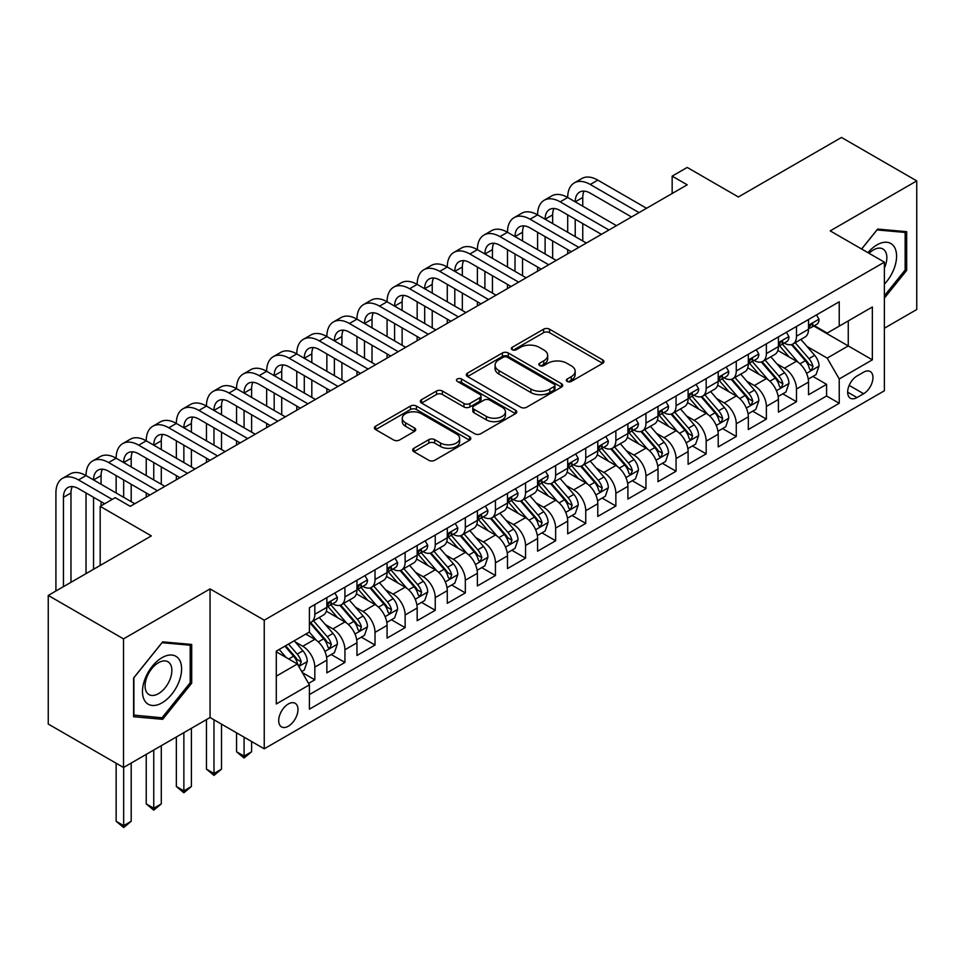 <?xml version="1.0" encoding="UTF-8"?>
<svg xmlns="http://www.w3.org/2000/svg" width="965" height="965" viewBox="0 0 965 965"><rect width="100%" height="100%" fill="white"/><g stroke="black" fill="none" stroke-linecap="round" stroke-linejoin="round"><path stroke-width="1.45" d="M567.179 381.44A2.931 1.689 0 0 0 571.316 381.44L602.715 363.31A4.174 2.413 0 0 0 603.933 361.61A4.174 2.413 0 0 0 602.715 359.897L549.519 329.186A4.174 2.413 0 0 0 543.609 329.186L512.21 347.316A2.931 1.689 0 0 0 511.354 348.51A2.931 1.689 0 0 0 512.21 349.704A2.931 1.689 0 0 0 516.347 349.704L520.412 347.364A13.377 7.72 0 0 1 539.326 347.364L543.753 349.921A13.377 7.72 0 0 1 547.674 355.373A13.377 7.72 0 0 1 543.753 360.838L539.7 363.178A2.931 1.689 0 0 0 538.844 364.372A2.931 1.689 0 0 0 539.7 365.566A2.931 1.689 0 0 0 543.838 365.566L547.891 363.226A13.377 7.72 0 0 1 566.805 363.226L571.244 365.783A13.377 7.72 0 0 1 575.152 371.248A13.377 7.72 0 0 1 571.244 376.7L567.179 379.052A2.931 1.689 0 0 0 566.322 380.246A2.931 1.689 0 0 0 567.179 381.44L567.179 379.052M288.33 726.211A13.619 7.865 120 0 0 297.232 714.209A13.619 7.865 120 0 0 295.145 703.292A13.619 7.865 120 0 0 288.33 703.968A13.619 7.865 120 0 0 279.428 715.97A13.619 7.865 120 0 0 281.515 726.886A13.619 7.865 120 0 0 288.33 726.211M413.889 448.267A4.174 2.413 0 0 0 412.67 449.98A4.174 2.413 0 0 0 413.889 451.68L428.81 460.293A4.174 2.413 0 0 0 434.72 460.293L469.593 440.173A4.174 2.413 0 0 0 470.811 438.46A4.174 2.413 0 0 0 469.593 436.759L416.397 406.048A4.174 2.413 0 0 0 410.487 406.048L375.626 426.18A4.174 2.413 0 0 0 374.396 427.881A4.174 2.413 0 0 0 375.626 429.594L393.648 439.992A4.174 2.413 0 0 0 399.558 439.992L414.48 431.379A4.174 2.413 0 0 0 415.71 429.678A4.174 2.413 0 0 0 414.48 427.965L405.541 422.803A11.182 6.453 0 0 1 402.272 418.243A11.182 6.453 0 0 1 409.172 412.284A11.182 6.453 0 0 1 421.355 413.683L456.373 433.9A11.182 6.453 0 0 1 459.642 438.46A11.182 6.453 0 0 1 452.742 444.419A11.182 6.453 0 0 1 440.559 443.019L434.72 439.654A4.174 2.413 0 0 0 428.81 439.654L413.889 448.267L413.889 451.68M884.386 328.209L916.75 309.524L916.75 180.901L841.492 137.452L738.382 196.981L687.213 167.44L672.159 176.125L687.213 184.81L130.287 506.348L115.233 497.663L100.179 506.348L100.179 565.442M123.508 638.878L123.508 767.489L210.056 717.526L210.056 588.903L123.508 638.878L48.25 595.429L151.36 535.901L100.179 506.348M210.056 588.903L264.241 620.193L884.386 262.154L884.386 390.777L264.241 748.816L264.241 620.193M916.75 180.901L830.202 230.876L884.386 262.154M520.714 407.242A4.174 2.413 0 0 0 526.625 407.242L561.485 387.11A4.174 2.413 0 0 0 562.716 385.409A4.174 2.413 0 0 0 561.485 383.696L508.302 352.985A4.174 2.413 0 0 0 502.391 352.985L467.518 373.117A4.174 2.413 0 0 0 466.3 374.83A4.174 2.413 0 0 0 467.518 376.531L520.714 407.242M458.496 382.068A2.931 1.689 0 0 1 461.463 382.478L461.463 379.004L515.539 410.221A4.174 2.413 0 0 1 516.77 411.934A4.174 2.413 0 0 1 515.539 413.635L480.667 433.768A4.174 2.413 0 0 1 474.768 433.768L421.572 403.056L421.572 399.655A4.174 2.413 0 0 0 420.354 401.356A4.174 2.413 0 0 0 421.572 403.056M421.572 399.655L436.494 391.03A4.174 2.413 0 0 1 442.404 391.03L463.972 403.491A4.174 2.413 0 0 0 469.883 403.491L479.786 397.773A4.174 2.413 0 0 0 481.004 396.072A4.174 2.413 0 0 0 479.786 394.359L457.326 381.392A2.931 1.689 0 0 1 456.469 380.198A2.931 1.689 0 0 1 458.279 378.642A2.931 1.689 0 0 1 461.463 379.004M123.508 767.489L48.25 724.04L48.25 595.429M308.571 683.413L314.819 679.806L302.322 672.593M295.218 641.906L302.781 646.26A17.032 9.831 60 0 1 314.819 667.117L326.858 660.169L326.858 672.858L344.927 662.424L331.224 654.523M325.326 624.524L332.889 628.891A17.032 9.831 60 0 1 344.927 649.747L356.966 642.787L356.966 655.476L375.023 645.054L361.332 637.141M355.434 607.142L362.985 611.508A17.032 9.831 60 0 1 375.023 632.365L387.074 625.404L387.074 638.094L405.131 627.672L391.44 619.759M385.53 589.76L393.093 594.126A17.032 9.831 60 0 1 405.131 614.982L417.169 608.034L417.169 620.712L435.239 610.29L421.536 602.377M415.638 572.378L423.201 576.744A17.032 9.831 60 0 1 435.239 597.6L447.278 590.652L447.278 603.33L465.335 592.908L451.644 584.995M445.746 554.996L453.297 559.362A17.032 9.831 60 0 1 465.335 580.218L477.385 573.27L477.385 585.96L495.443 575.526L481.752 567.625M475.842 537.614L483.405 541.98A17.032 9.831 60 0 1 495.443 562.836L507.481 555.888L507.481 568.578L525.551 558.144L511.848 550.243M505.95 520.244L513.513 524.598A17.032 9.831 60 0 1 525.551 545.454L537.589 538.506L537.589 551.196L555.647 540.762L541.956 532.861M536.058 502.862L543.609 507.228A17.032 9.831 60 0 1 555.647 528.084L567.697 521.124L567.697 533.814L585.755 523.392L572.064 515.479M566.153 485.479L573.717 489.846A17.032 9.831 60 0 1 585.755 510.702L597.793 503.742L597.793 516.432L615.863 506.01L602.16 498.097M596.261 468.097L603.825 472.464A17.032 9.831 60 0 1 615.863 493.32L627.901 486.36L627.901 499.05L645.959 488.628L632.268 480.715M626.369 450.715L633.921 455.082A17.032 9.831 60 0 1 645.959 475.938L658.009 468.99L658.009 481.668L676.067 471.246L662.376 463.333M656.465 433.333L664.029 437.7A17.032 9.831 60 0 1 676.067 458.556L688.105 451.608L688.105 464.298L706.175 453.864L692.472 445.963M686.573 415.951L694.137 420.318A17.032 9.831 60 0 1 706.175 441.174L718.213 434.226L718.213 446.916L736.271 436.482L722.58 428.581M716.681 398.581L724.232 402.936A17.032 9.831 60 0 1 736.271 423.792L748.321 416.844L748.321 429.534L766.379 419.1L752.688 411.199M746.777 381.199L754.341 385.554A17.032 9.831 60 0 1 766.379 406.422L778.417 399.462L778.417 412.151L796.487 401.73L796.487 389.04A17.032 9.831 -120 0 0 784.449 368.184L776.885 363.817M782.784 393.817L796.487 401.73M326.858 660.169A17.032 9.831 -120 0 0 314.819 639.312L305.784 634.101M356.966 642.787A17.032 9.831 -120 0 0 344.927 621.93L326.303 611.183M387.074 625.404A17.032 9.831 -120 0 0 375.023 604.548L356.411 593.801M417.169 608.034A17.032 9.831 -120 0 0 405.131 587.166L386.519 576.419M447.278 590.652A17.032 9.831 -120 0 0 435.239 569.796L416.615 559.049M477.385 573.27A17.032 9.831 -120 0 0 465.335 552.414L446.723 541.667M507.481 555.888A17.032 9.831 -120 0 0 495.443 535.032L476.831 524.284M537.589 538.506A17.032 9.831 -120 0 0 525.551 517.65L506.927 506.902M567.697 521.124A17.032 9.831 -120 0 0 555.647 500.268L537.035 489.52M597.793 503.742A17.032 9.831 -120 0 0 585.755 482.886L567.143 472.138M627.901 486.36A17.032 9.831 -120 0 0 615.863 465.504L597.239 454.756M658.009 468.99A17.032 9.831 -120 0 0 645.959 448.134L627.347 437.386M688.105 451.608A17.032 9.831 -120 0 0 676.067 430.752L657.454 420.004M718.213 434.226A17.032 9.831 -120 0 0 706.175 413.37L687.55 402.622M748.321 416.844A17.032 9.831 -120 0 0 736.271 395.988L717.658 385.24M778.417 399.462A17.032 9.831 -120 0 0 766.379 378.606L747.766 367.858M863.615 372.176L856.992 376A13.196 7.624 120 0 0 848.368 387.628A13.196 7.624 120 0 0 850.394 398.207A13.196 7.624 120 0 0 856.992 397.556L863.615 393.732A13.196 7.624 120 0 0 872.239 382.104A13.196 7.624 120 0 0 870.213 371.525A13.196 7.624 120 0 0 863.615 372.176M276.292 676.163L297.365 663.992L309.403 684.848L309.403 709.178L839.236 403.286L839.236 378.956L827.186 358.099L806.993 346.435M309.403 684.848L276.292 703.968L276.292 651.134L309.403 632.015L309.403 607.685L839.236 301.78L839.236 326.122L872.348 307.003L872.348 359.836L839.236 378.956M332.72 603.764L332.889 603.861A17.032 9.831 60 0 0 341.393 604.705L353.443 597.745A17.032 9.831 -120 0 0 356.966 589.953L356.966 580.218M362.828 586.382L362.985 586.479A17.032 9.831 60 0 0 371.501 587.323L383.539 580.363A17.032 9.831 -120 0 0 387.074 572.571L387.074 562.836M392.936 569L393.093 569.097A17.032 9.831 60 0 0 401.609 569.941L413.647 562.993A17.032 9.831 -120 0 0 417.169 555.189L417.169 545.454M423.032 551.63L423.201 551.715A17.032 9.831 60 0 0 431.705 552.559L443.755 545.611A17.032 9.831 -120 0 0 447.278 537.807L447.278 528.072M453.14 534.248L453.297 534.333A17.032 9.831 60 0 0 461.813 535.177L473.851 528.229A17.032 9.831 -120 0 0 477.385 520.437L477.385 510.702M483.248 516.866L483.405 516.951A17.032 9.831 60 0 0 491.921 517.795L503.959 510.847A17.032 9.831 -120 0 0 507.481 503.055L507.481 493.32M513.344 499.484L513.513 499.568A17.032 9.831 60 0 0 522.017 500.413L534.067 493.465A17.032 9.831 -120 0 0 537.589 485.672L537.589 475.938M543.452 482.102L543.609 482.198A17.032 9.831 60 0 0 552.125 483.043L564.163 476.083A17.032 9.831 -120 0 0 567.697 468.29L567.697 458.556M573.56 464.72L573.717 464.816A17.032 9.831 60 0 0 582.233 465.661L594.271 458.701A17.032 9.831 -120 0 0 597.793 450.908L597.793 441.174M603.656 447.338L603.825 447.434A17.032 9.831 60 0 0 612.329 448.279L624.379 441.319A17.032 9.831 -120 0 0 627.901 433.526L627.901 423.792M633.764 429.968L633.921 430.052A17.032 9.831 60 0 0 642.437 430.897L654.475 423.949A17.032 9.831 -120 0 0 658.009 416.144L658.009 406.41M663.872 412.586L664.029 412.67A17.032 9.831 60 0 0 672.545 413.515L684.583 406.567A17.032 9.831 -120 0 0 688.105 398.762L688.105 389.04M693.968 395.204L694.137 395.288A17.032 9.831 60 0 0 702.641 396.132L714.691 389.185A17.032 9.831 -120 0 0 718.213 381.392L718.213 371.658M724.076 377.822L724.232 377.906A17.032 9.831 60 0 0 732.749 378.75L744.787 371.802A17.032 9.831 -120 0 0 748.321 364.01L748.321 354.276M754.184 360.44L754.341 360.536A17.032 9.831 60 0 0 762.857 361.38L774.895 354.42A17.032 9.831 -120 0 0 778.417 346.628L778.417 336.894M309.403 694.583L826.583 395.988L826.583 384.347L808.525 394.769L808.525 382.08A17.032 9.831 -120 0 0 796.487 361.224L777.862 350.476M784.28 343.058L784.449 343.154A17.032 9.831 -120 0 0 792.953 343.998A17.032 9.831 -120 0 0 796.487 336.194L796.487 326.459M792.953 343.998L805.003 337.038A17.032 9.831 -120 0 0 808.525 329.246L808.525 319.512M314.819 604.548L314.819 614.283A17.032 9.831 60 0 1 311.297 622.075A17.032 9.831 60 0 1 309.403 622.775M311.297 622.075L323.335 615.127A17.032 9.831 -120 0 0 326.858 607.335L326.858 597.6M344.927 587.166L344.927 596.901A17.032 9.831 60 0 1 341.393 604.705M375.023 569.796L375.023 579.519A17.032 9.831 60 0 1 371.501 587.323M405.131 552.414L405.131 562.149A17.032 9.831 60 0 1 401.609 569.941M435.239 535.032L435.239 544.767A17.032 9.831 60 0 1 431.705 552.559M465.335 517.65L465.335 527.385A17.032 9.831 60 0 1 461.813 535.177M495.443 500.268L495.443 510.003A17.032 9.831 60 0 1 491.921 517.795M525.551 482.886L525.551 492.62A17.032 9.831 60 0 1 522.017 500.413M555.647 465.504L555.647 475.238A17.032 9.831 60 0 1 552.125 483.043M585.755 448.134L585.755 457.856A17.032 9.831 60 0 1 582.233 465.661M615.863 430.752L615.863 440.486A17.032 9.831 60 0 1 612.329 448.279M645.959 413.37L645.959 423.104A17.032 9.831 60 0 1 642.437 430.897M676.067 395.988L676.067 405.722A17.032 9.831 60 0 1 672.545 413.515M706.175 378.606L706.175 388.34A17.032 9.831 60 0 1 702.641 396.132M736.271 361.224L736.271 370.958A17.032 9.831 60 0 1 732.749 378.75M766.379 343.842L766.379 353.576A17.032 9.831 60 0 1 762.857 361.38M766.379 406.422L766.379 419.1M736.271 423.792L736.271 436.482M706.175 441.174L706.175 453.864M676.067 458.556L676.067 471.246M645.959 475.938L645.959 488.628M615.863 493.32L615.863 506.01M585.755 510.702L585.755 523.392M555.647 528.084L555.647 540.762M525.551 545.454L525.551 558.144M495.443 562.836L495.443 575.526M465.335 580.218L465.335 592.908M435.239 597.6L435.239 610.29M405.131 614.982L405.131 627.672M375.023 632.365L375.023 645.054M344.927 649.747L344.927 662.424M314.819 667.117L314.819 679.806M297.365 663.992L276.292 651.821M827.186 358.099L848.259 345.928L848.259 320.899L872.348 307.003M813.784 326.025L872.348 359.836M814.388 325.675L827.186 333.07L839.236 326.122M210.056 717.526L264.241 748.816M672.159 176.125L672.159 193.507M812.892 376.434L826.583 384.347M826.583 395.988L839.236 403.286M884.386 298.113L906.666 270.405L906.666 231.672L877.619 229.079L861.6 248.994M133.592 716.73L162.651 719.323L191.697 683.184L191.697 644.451L162.651 641.858L133.592 677.997L133.592 716.73M905.158 269.537L906.666 270.405M190.189 682.315L191.697 683.184M159.575 717.55L162.651 719.323M568.349 381.851L571.244 380.174A13.377 7.72 0 0 0 575.152 374.722L575.152 371.248M547.674 355.373L547.674 358.859A13.377 7.72 0 0 1 543.753 364.312L540.87 365.988M602.655 363.347L549.519 332.672A4.174 2.413 0 0 0 543.609 332.672L513.38 350.114M561.437 387.146L508.302 356.471A4.174 2.413 0 0 0 502.391 356.471L467.579 376.567M554.103 386.603A2.931 1.689 0 0 0 554.959 385.409A2.931 1.689 0 0 0 554.103 384.215L507.409 357.255A2.931 1.689 0 0 0 503.272 357.255L498.989 359.728A13.377 7.72 0 0 0 495.081 365.192A13.377 7.72 0 0 0 498.989 370.644L530.907 389.076A13.377 7.72 0 0 0 549.821 389.076L554.103 386.603L554.103 390.077A2.931 1.689 0 0 0 554.959 388.883L554.959 385.409M495.081 365.192L495.081 368.666A13.377 7.72 0 0 0 498.989 374.118L498.989 370.644M554.103 390.077L549.821 392.55A13.377 7.72 0 0 1 530.907 392.55L498.989 374.118M421.633 403.093L436.494 394.504L436.494 391.03M481.004 396.072L481.004 399.546A4.174 2.413 0 0 1 479.786 401.247L469.883 406.965A4.174 2.413 0 0 1 463.972 406.965L442.404 394.504A4.174 2.413 0 0 0 436.494 394.504M461.463 382.478L515.479 413.671M486.36 416.41A11.182 6.453 0 0 0 498.543 417.809A11.182 6.453 0 0 0 505.443 411.85A11.182 6.453 0 0 0 502.174 407.278L489.834 400.161A4.174 2.413 0 0 0 483.923 400.161L474.02 405.879A4.174 2.413 0 0 0 472.802 407.58A4.174 2.413 0 0 0 474.02 409.293L486.36 416.41L486.36 419.884A11.182 6.453 0 0 0 498.543 421.283A11.182 6.453 0 0 0 505.443 415.324L505.443 411.85M472.802 407.58L472.802 411.054A4.174 2.413 0 0 0 474.02 412.767L474.02 409.293M486.36 419.884L474.02 412.767M459.642 438.46L459.642 441.934A11.182 6.453 0 0 1 452.742 447.905A11.182 6.453 0 0 1 440.559 446.506L434.72 443.128A4.174 2.413 0 0 0 428.81 443.128L413.949 451.717M402.272 418.243L402.272 421.717A11.182 6.453 0 0 0 405.541 426.289L405.541 422.803M414.431 431.415L405.541 426.289M469.533 440.197L416.397 409.522A4.174 2.413 0 0 0 410.487 409.522L375.675 429.618M808.272 379.1L816.052 374.613L819.056 365.916A11.278 6.514 -120 0 0 814.665 355.325L800.914 339.403M798.164 362.333L782.434 344.131M789.213 357.026L780.082 346.459A27.032 15.609 -120 0 0 779.25 345.518M791.421 344.602L805.341 360.717A11.278 6.514 60 0 1 809.358 368.485L810.178 369.824L811.698 369.607L812.976 366.398A11.278 6.514 -120 0 0 808.947 358.63L795.196 342.708M792.241 344.348L807.186 361.646A5.742 3.317 60 0 1 808.634 363.901L812.976 366.398M816.499 314.904L819.056 319.343A11.278 6.514 60 0 1 816.728 324.337L811.01 327.63A11.278 6.514 -120 0 0 812.976 325.036L812.735 324.035M55.922 590.99L55.922 492.97A31.929 18.431 60 0 1 62.544 478.351L70.071 474.008A31.929 18.431 60 0 1 86.03 475.588A31.929 18.431 60 0 1 92.64 460.968L100.167 456.626A31.929 18.431 60 0 1 116.138 458.206A31.929 18.431 60 0 1 122.748 443.586L130.275 439.244A31.929 18.431 60 0 1 146.234 440.824A31.929 18.431 60 0 1 152.856 426.216L160.383 421.862A31.929 18.431 60 0 1 176.342 423.442A31.929 18.431 60 0 1 182.952 408.834L190.479 404.492A31.929 18.431 60 0 1 206.45 406.072A31.929 18.431 60 0 1 213.06 391.452L220.587 387.11A31.929 18.431 60 0 1 236.546 388.69A31.929 18.431 60 0 1 243.168 374.07L250.695 369.728A31.929 18.431 60 0 1 266.654 371.308A31.929 18.431 60 0 1 273.264 356.688L280.791 352.346A31.929 18.431 60 0 1 296.762 353.926A31.929 18.431 60 0 1 303.372 339.306L310.899 334.964A31.929 18.431 60 0 1 326.858 336.544A31.929 18.431 60 0 1 333.48 321.924L341.007 317.582A31.929 18.431 60 0 1 356.966 319.162A31.929 18.431 60 0 1 363.576 304.554L371.103 300.199A31.929 18.431 60 0 1 387.074 301.78A31.929 18.431 60 0 1 393.684 287.172L401.211 282.829A31.929 18.431 60 0 1 417.169 284.41A31.929 18.431 60 0 1 423.792 269.79L431.319 265.447A31.929 18.431 60 0 1 447.278 267.028A31.929 18.431 60 0 1 453.888 252.408L461.415 248.065A31.929 18.431 60 0 1 477.385 249.646A31.929 18.431 60 0 1 483.996 235.026L491.523 230.683A31.929 18.431 60 0 1 507.481 232.263A31.929 18.431 60 0 1 514.104 217.644L521.631 213.301A31.929 18.431 60 0 1 537.589 214.881A31.929 18.431 60 0 1 544.2 200.262L551.727 195.919A31.929 18.431 60 0 1 567.697 197.499A31.929 18.431 60 0 1 574.308 182.892L581.835 178.537A31.929 18.431 60 0 1 597.793 180.117L646.562 208.283M574.308 182.892A31.929 18.431 60 0 1 590.266 184.472L639.035 212.626M808.899 328.16L808.947 328.16A11.278 6.514 -120 0 0 811.01 327.63M811.517 324.192L812.976 325.036C812.265 323.335 811.058 324.035 809.358 327.123A11.278 6.514 60 0 1 808.525 328.727M631.52 216.968L590.266 193.157A21.29 12.292 -120 0 0 579.627 192.107A21.29 12.292 -120 0 0 575.224 201.854L582.751 197.499L582.751 206.196M584.078 191.118A21.29 12.292 -120 0 0 582.751 197.499M575.224 219.224L575.224 236.606M582.751 223.578L582.751 240.948M567.697 253.819L567.697 249.646M567.697 232.263L567.697 214.881M884.386 284.132A27.671 15.983 120 0 0 896.22 252.034A27.671 15.983 120 0 0 877.016 244.869A27.671 15.983 120 0 0 867.945 252.661M884.386 268.017A18.95 10.941 120 0 0 882.927 248.994A18.95 10.941 120 0 0 873.446 249.935A18.95 10.941 120 0 0 869.067 253.312M861.661 249.03L877.016 229.935L905.158 232.444L905.158 269.971L884.386 295.809M903.3 231.371L905.158 232.444M178.983 681.76A27.671 15.983 120 0 0 171.83 655.03A27.671 15.983 120 0 0 145.1 678.733A27.671 15.983 120 0 0 152.265 705.463A27.671 15.983 120 0 0 178.983 681.76M170.081 679.227A18.95 10.941 120 0 0 167.958 661.785A18.95 10.941 120 0 0 146.873 677.153A18.95 10.941 120 0 0 149.008 694.595A18.95 10.941 120 0 0 170.081 679.227M133.894 715.258L133.894 677.732L162.048 642.714L190.189 645.223L190.189 682.762L162.048 717.779L133.592 715.089M188.32 644.15L190.189 645.223M778.164 396.482L785.944 391.995L788.96 383.298A11.278 6.514 -120 0 0 784.569 372.707L770.806 356.785M768.056 379.703L752.338 361.513M759.105 374.408L749.986 363.841A27.032 15.609 -120 0 0 749.142 362.9M761.325 361.984L775.233 378.099A11.278 6.514 60 0 1 779.25 385.867L780.07 387.206L781.602 386.989L782.868 383.781A11.278 6.514 -120 0 0 778.839 376.012L765.088 360.09M762.133 361.718L777.09 379.028A5.742 3.317 60 0 1 778.538 381.284L782.868 383.781M748.068 413.864L755.848 409.365L758.852 400.68A11.278 6.514 -120 0 0 754.461 390.089L740.71 374.167M737.948 397.085L722.23 378.883M729.009 391.79L719.878 381.223A27.032 15.609 -120 0 0 719.046 380.282M731.217 379.366L745.125 395.469A11.278 6.514 60 0 1 749.154 403.249L749.974 404.588L751.494 404.371L752.76 401.163A11.278 6.514 -120 0 0 748.744 393.394L734.98 377.46M732.037 379.1L746.982 396.41A5.742 3.317 60 0 1 748.43 398.666L752.76 401.163M717.96 431.246L725.74 426.747L728.744 418.062A11.278 6.514 -120 0 0 724.353 407.471L710.602 391.537M707.852 414.468L692.122 396.265M698.901 409.172L689.77 398.605A27.032 15.609 -120 0 0 688.938 397.664M701.109 396.748L715.029 412.851A11.278 6.514 60 0 1 719.046 420.631L719.866 421.97L721.386 421.753L722.664 418.545A11.278 6.514 -120 0 0 718.635 410.764L704.884 394.842M701.929 396.482L716.874 413.792A5.742 3.317 60 0 1 718.322 416.036L722.664 418.545M687.852 448.629L695.632 444.129L698.648 435.444A11.278 6.514 -120 0 0 694.257 424.853L680.494 408.919M677.744 431.85L662.026 413.647M668.793 426.554L659.674 415.987A27.032 15.609 -120 0 0 658.83 415.046M671.013 414.13L684.921 430.233A11.278 6.514 60 0 1 688.938 438.001L689.758 439.34L691.29 439.135L692.556 435.927A11.278 6.514 -120 0 0 688.527 428.146L674.776 412.224M671.821 413.864L686.778 431.174A5.742 3.317 60 0 1 688.226 433.418L692.556 435.927M786.403 332.286L788.96 336.725A11.278 6.514 60 0 1 786.62 341.707L780.902 345.012A11.278 6.514 -120 0 0 782.868 342.418L782.627 341.417M544.2 200.262A31.929 18.431 60 0 1 560.17 201.854L567.697 197.499L616.466 225.653M560.17 201.854L608.939 230.008M778.803 345.542L778.839 345.542A11.278 6.514 -120 0 0 780.902 345.012M781.409 341.574L782.868 342.418C782.157 340.717 780.95 341.405 779.25 344.505A11.278 6.514 60 0 1 778.417 346.109M601.412 234.35L560.17 210.539A21.29 12.292 -120 0 0 549.519 209.489A21.29 12.292 -120 0 0 545.116 219.224L552.643 214.881L552.643 223.578M553.97 208.5A21.29 12.292 -120 0 0 552.643 214.881M545.116 236.606L545.116 253.988M552.643 240.948L552.643 258.331M537.589 271.201L537.589 267.028M537.589 249.646L537.589 232.263M756.295 349.668L758.852 354.095A11.278 6.514 60 0 1 756.524 359.089L750.794 362.394A11.278 6.514 -120 0 0 752.76 359.8L752.519 358.799M514.104 217.644A31.929 18.431 60 0 1 530.062 219.224L537.589 214.881L586.358 243.035M530.062 219.224L578.831 247.39M748.695 362.924L748.744 362.924A11.278 6.514 -120 0 0 750.794 362.394M751.301 358.956L752.76 359.8C752.049 358.099 750.854 358.787 749.154 361.875A11.278 6.514 60 0 1 748.321 363.491M571.304 251.732L530.062 227.921A21.29 12.292 -120 0 0 519.423 226.859A21.29 12.292 -120 0 0 515.008 236.606L522.535 232.263L522.535 240.948M523.874 225.882A21.29 12.292 -120 0 0 522.535 232.263M515.008 253.988L515.008 271.37M522.535 258.331L522.535 275.713M507.481 288.571L507.481 284.41M507.481 267.028L507.481 249.646M726.187 367.05L728.744 371.477A11.278 6.514 60 0 1 726.416 376.471L720.698 379.776A11.278 6.514 -120 0 0 722.664 377.17L722.423 376.169M483.996 235.026A31.929 18.431 60 0 1 499.954 236.606L507.481 232.263L556.25 260.417M499.954 236.606L548.723 264.76M718.587 380.306L718.635 380.306A11.278 6.514 -120 0 0 720.698 379.776M721.205 376.338L722.664 377.17C721.953 375.481 720.746 376.169 719.046 379.257A11.278 6.514 60 0 1 718.213 380.861M541.208 269.114L499.954 245.303A21.29 12.292 -120 0 0 489.315 244.242A21.29 12.292 -120 0 0 484.913 253.988L492.44 249.646L492.44 258.331M493.766 243.264A21.29 12.292 -120 0 0 492.44 249.646M484.913 271.37L484.913 288.752M492.44 275.713L492.44 293.095M477.385 305.953L477.385 301.78M477.385 284.41L477.385 267.028M696.091 384.432L698.648 388.859A11.278 6.514 60 0 1 696.308 393.853L690.59 397.158A11.278 6.514 -120 0 0 692.556 394.552L692.315 393.551M453.888 252.408A31.929 18.431 60 0 1 469.858 253.988L477.385 249.646L526.154 277.799M469.858 253.988L518.627 282.142M688.491 397.689L688.527 397.689A11.278 6.514 -120 0 0 690.59 397.158M691.097 393.72L692.556 394.552C691.845 392.852 690.638 393.551 688.938 396.639A11.278 6.514 60 0 1 688.105 398.243M511.1 286.496L469.858 262.685A21.29 12.292 -120 0 0 459.207 261.624A21.29 12.292 -120 0 0 454.805 271.37L462.332 267.028L462.332 275.713M463.658 260.647A21.29 12.292 -120 0 0 462.332 267.028M454.805 288.752L454.805 306.134M462.332 293.095L462.332 310.477M447.278 323.335L447.278 319.162M447.278 301.78L447.278 284.41M657.756 465.999L665.536 461.511L668.54 452.826A11.278 6.514 -120 0 0 664.149 442.223L650.398 426.301M647.636 449.232L631.918 431.029M638.697 443.924L629.566 433.369A27.032 15.609 -120 0 0 628.734 432.429M640.905 431.512L654.813 447.615A11.278 6.514 60 0 1 658.842 455.383L659.662 456.722L661.182 456.505L662.448 453.297A11.278 6.514 -120 0 0 658.432 445.528L644.668 429.606M641.725 431.246L656.67 448.556A5.742 3.317 60 0 1 658.118 450.8L662.448 453.297M665.983 401.814L668.54 406.241A11.278 6.514 60 0 1 666.212 411.235L660.482 414.54A11.278 6.514 -120 0 0 662.448 411.934L662.207 410.933M423.792 269.79A31.929 18.431 60 0 1 439.751 271.37L447.278 267.028L496.046 295.181M439.751 271.37L488.519 299.524M658.383 415.059L658.432 415.059A11.278 6.514 -120 0 0 660.482 414.54M660.989 411.09L662.448 411.934C661.737 410.234 660.543 410.933 658.842 414.021A11.278 6.514 60 0 1 658.009 415.626M480.992 303.866L439.751 280.055A21.29 12.292 -120 0 0 429.111 279.006A21.29 12.292 -120 0 0 424.697 288.752L432.224 284.41L432.224 293.095M433.562 278.029A21.29 12.292 -120 0 0 432.224 284.41M424.697 306.134L424.697 323.516M432.224 310.477L432.224 327.859M417.169 340.717L417.169 336.544M417.169 319.162L417.169 301.78M627.648 483.381L635.428 478.893L638.432 470.196A11.278 6.514 -120 0 0 634.041 459.605L620.29 443.683M617.528 466.614L601.81 448.411M608.589 461.306L599.458 450.752A27.032 15.609 -120 0 0 598.626 449.811M610.797 448.894L624.717 464.997A11.278 6.514 60 0 1 628.734 472.766L629.554 474.105L631.074 473.887L632.352 470.679A11.278 6.514 -120 0 0 628.324 462.911L614.572 446.988M611.617 448.629L626.562 465.938A5.742 3.317 60 0 1 628.01 468.182L632.352 470.679M635.875 419.184L638.432 423.623A11.278 6.514 60 0 1 636.104 428.617L630.386 431.91A11.278 6.514 -120 0 0 632.352 429.316L632.111 428.315M393.684 287.172A31.929 18.431 60 0 1 409.643 288.752L417.169 284.41L465.938 312.564M409.643 288.752L458.411 316.906M628.275 432.441L628.324 432.441A11.278 6.514 -120 0 0 630.386 431.91M630.893 428.472L632.352 429.316C631.641 427.616 630.434 428.315 628.734 431.403A11.278 6.514 60 0 1 627.901 433.008M450.896 321.248L409.643 297.437A21.29 12.292 -120 0 0 399.003 296.388A21.29 12.292 -120 0 0 394.601 306.134L402.128 301.792L402.128 310.477M403.454 295.399A21.29 12.292 -120 0 0 402.128 301.792M394.601 323.516L394.601 340.886M402.128 327.859L402.128 345.241M387.074 358.099L387.074 353.926M387.074 336.544L387.074 319.162M597.54 500.763L605.32 496.275L608.336 487.578A11.278 6.514 -120 0 0 603.945 476.987L590.182 461.065M587.432 483.996L571.714 465.793M578.481 478.688L569.362 468.122A27.032 15.609 -120 0 0 568.518 467.181M580.701 466.264L594.609 482.379A11.278 6.514 60 0 1 598.626 490.148L599.446 491.487L600.978 491.269L602.244 488.061A11.278 6.514 -120 0 0 598.216 480.293L584.464 464.37M581.509 466.011L596.466 483.308A5.742 3.317 60 0 1 597.914 485.564L602.244 488.061M605.779 436.566L608.336 441.005A11.278 6.514 60 0 1 605.996 445.999L600.278 449.292A11.278 6.514 -120 0 0 602.244 446.699L602.003 445.697M363.576 304.554A31.929 18.431 60 0 1 379.547 306.134L387.074 301.78L435.842 329.946M379.547 306.134L428.315 334.288M598.179 449.823L598.216 449.823A11.278 6.514 -120 0 0 600.278 449.292M600.785 445.854L602.244 446.699C601.533 444.998 600.327 445.697 598.626 448.785A11.278 6.514 60 0 1 597.793 450.39M420.788 338.631L379.547 314.819A21.29 12.292 -120 0 0 368.895 313.77A21.29 12.292 -120 0 0 364.493 323.516L372.02 319.162L372.02 327.859M373.346 312.781A21.29 12.292 -120 0 0 372.02 319.162M364.493 340.886L364.493 358.268M372.02 345.241L372.02 362.611M356.966 375.481L356.966 371.308M356.966 353.926L356.966 336.544M567.444 518.145L575.224 513.657L578.228 504.96A11.278 6.514 -120 0 0 573.837 494.37L560.086 478.447M557.324 501.366L541.606 483.175M548.385 496.07L539.254 485.504A27.032 15.609 -120 0 0 538.422 484.563M550.593 483.646L564.501 499.761A11.278 6.514 60 0 1 568.53 507.53L569.35 508.869L570.87 508.651L572.136 505.443A11.278 6.514 -120 0 0 568.12 497.675L554.356 481.752M551.413 483.381L566.359 500.69A5.742 3.317 60 0 1 567.806 502.946L572.136 505.443M575.671 453.948L578.228 458.387A11.278 6.514 60 0 1 575.9 463.369L570.17 466.674A11.278 6.514 -120 0 0 572.136 464.081L571.895 463.079M333.48 321.924A31.929 18.431 60 0 1 349.439 323.516L356.966 319.162L405.734 347.328M349.439 323.516L398.207 351.67M568.071 467.205L568.12 467.205A11.278 6.514 -120 0 0 570.17 466.674M570.677 463.236L572.136 464.081C571.425 462.38 570.231 463.067 568.53 466.167A11.278 6.514 60 0 1 567.697 467.772M390.68 356.013L349.439 332.201A21.29 12.292 -120 0 0 338.799 331.152A21.29 12.292 -120 0 0 334.385 340.886L341.912 336.544L341.912 345.241M343.25 330.163A21.29 12.292 -120 0 0 341.912 336.544M334.385 358.268L334.385 375.65M341.912 362.611L341.912 379.993M326.858 392.864L326.858 388.69M326.858 371.308L326.858 353.926M537.336 535.527L545.116 531.039L548.12 522.342A11.278 6.514 -120 0 0 543.729 511.752L529.978 495.829M527.216 518.748L511.498 500.546M518.277 513.452L509.146 502.886A27.032 15.609 -120 0 0 508.314 501.945M520.485 501.028L534.405 517.131A11.278 6.514 60 0 1 538.422 524.912L539.242 526.251L540.762 526.034L542.041 522.825A11.278 6.514 -120 0 0 538.012 515.057L524.26 499.122M521.305 500.763L536.25 518.072A5.742 3.317 60 0 1 537.698 520.328L542.041 522.825M545.563 471.33L548.12 475.757A11.278 6.514 60 0 1 545.792 480.751L540.074 484.056A11.278 6.514 -120 0 0 542.041 481.463L541.799 480.461M303.372 339.306A31.929 18.431 60 0 1 319.331 340.886L326.858 336.544L375.626 364.698M319.331 340.886L368.099 369.052M537.963 484.587L538.012 484.587A11.278 6.514 -120 0 0 540.074 484.056M540.581 480.618L542.041 481.463C541.329 479.762 540.123 480.449 538.422 483.537A11.278 6.514 60 0 1 537.589 485.154M360.584 373.395L319.331 349.583A21.29 12.292 -120 0 0 308.691 348.522A21.29 12.292 -120 0 0 304.289 358.268L311.816 353.926L311.816 362.611M313.143 347.545A21.29 12.292 -120 0 0 311.816 353.926M304.289 375.65L304.289 393.032M311.816 379.993L311.816 397.375M296.762 410.234L296.762 406.072M296.762 388.69L296.762 371.308M507.228 552.909L515.008 548.409L518.024 539.725A11.278 6.514 -120 0 0 513.633 529.134L499.87 513.199M497.12 536.13L481.402 517.928M488.169 530.834L479.05 520.268A27.032 15.609 -120 0 0 478.206 519.327M490.389 518.41L504.297 534.514A11.278 6.514 60 0 1 508.314 542.294L509.134 543.633L510.666 543.416L511.933 540.207A11.278 6.514 -120 0 0 507.904 532.427L494.152 516.504M491.197 518.145L506.155 535.454A5.742 3.317 60 0 1 507.602 537.698L511.933 540.207M515.467 488.712L518.024 493.139A11.278 6.514 60 0 1 515.684 498.133L509.966 501.438A11.278 6.514 -120 0 0 511.933 498.833L511.691 497.831M273.264 356.688A31.929 18.431 60 0 1 289.235 358.268L296.762 353.926L345.53 382.08M289.235 358.268L338.003 386.422M507.867 501.969L507.904 501.969A11.278 6.514 -120 0 0 509.966 501.438M510.473 498L511.933 498.833C511.221 497.144 510.015 497.831 508.314 500.919A11.278 6.514 60 0 1 507.481 502.524M330.476 390.777L289.235 366.965A21.29 12.292 -120 0 0 278.583 365.904A21.29 12.292 -120 0 0 274.181 375.65L281.708 371.308L281.708 379.993M283.034 364.927A21.29 12.292 -120 0 0 281.708 371.308M274.181 393.032L274.181 410.415M281.708 397.375L281.708 414.757M266.654 427.616L266.654 423.454M266.654 406.072L266.654 388.69M477.132 570.291L484.913 565.792L487.916 557.107A11.278 6.514 -120 0 0 483.525 546.516L469.774 530.581M467.012 553.512L451.294 535.31M458.073 548.216L448.942 537.65A27.032 15.609 -120 0 0 448.11 536.709M460.281 535.792L474.189 551.896A11.278 6.514 60 0 1 478.218 559.676L479.038 561.003L480.558 560.798L481.825 557.589A11.278 6.514 -120 0 0 477.808 549.809L464.044 533.886M461.101 535.527L476.047 552.836A5.742 3.317 60 0 1 477.494 555.08L481.825 557.589M485.359 506.094L487.916 510.521A11.278 6.514 60 0 1 485.588 515.515L479.858 518.82A11.278 6.514 -120 0 0 481.825 516.215L481.583 515.214M243.168 374.07A31.929 18.431 60 0 1 259.127 375.65L266.654 371.308L315.422 399.462M259.127 375.65L307.895 403.804M477.759 519.351L477.808 519.351A11.278 6.514 -120 0 0 479.858 518.82M480.365 515.382L481.825 516.215C481.113 514.514 479.919 515.214 478.218 518.302A11.278 6.514 60 0 1 477.385 519.906M300.368 408.159L259.127 384.347A21.29 12.292 -120 0 0 248.488 383.286A21.29 12.292 -120 0 0 244.073 393.032L251.6 388.69L251.6 397.375M252.939 382.309A21.29 12.292 -120 0 0 251.6 388.69M244.073 410.415L244.073 427.797M251.6 414.757L251.6 432.139M236.546 444.998L236.546 440.824M236.546 423.442L236.546 406.072M447.024 587.661L454.805 583.174L457.808 574.489A11.278 6.514 -120 0 0 453.417 563.886L439.666 547.963M436.904 570.894L421.186 552.692M427.965 565.599L418.834 555.032A27.032 15.609 -120 0 0 418.002 554.091M430.173 553.174L444.093 569.278A11.278 6.514 60 0 1 448.11 577.046L448.93 578.385L450.45 578.168L451.729 574.959A11.278 6.514 -120 0 0 447.7 567.191L433.948 551.268M430.993 552.909L445.939 570.219A5.742 3.317 60 0 1 447.386 572.462L451.729 574.959M455.251 523.476L457.808 527.903A11.278 6.514 60 0 1 455.48 532.897L449.762 536.202A11.278 6.514 -120 0 0 451.729 533.597L451.487 532.596M213.06 391.452A31.929 18.431 60 0 1 229.019 393.032L236.546 388.69L285.314 416.844M229.019 393.032L277.787 421.186M447.651 536.721L447.7 536.721A11.278 6.514 -120 0 0 449.762 536.202M450.269 532.752L451.729 533.597C451.017 531.896 449.811 532.596 448.11 535.684A11.278 6.514 60 0 1 447.278 537.288M270.272 425.529L229.019 401.717A21.29 12.292 -120 0 0 218.38 400.668A21.29 12.292 -120 0 0 213.977 410.415L221.504 406.072L221.504 414.757M222.831 399.691A21.29 12.292 -120 0 0 221.504 406.072M213.977 427.797L213.977 445.179M221.504 432.139L221.504 449.521M206.45 462.38L206.45 458.206M206.45 440.824L206.45 423.454M416.916 605.043L424.697 600.556L427.712 591.859A11.278 6.514 -120 0 0 423.321 581.268L409.558 565.345M406.808 588.276L391.09 570.074M397.857 582.969L388.738 572.414A27.032 15.609 -120 0 0 387.894 571.473M400.077 570.556L413.985 586.66A11.278 6.514 60 0 1 418.002 594.428L418.822 595.767L420.354 595.55L421.621 592.341A11.278 6.514 -120 0 0 417.592 584.573L403.84 568.65M400.885 570.291L415.843 587.601A5.742 3.317 60 0 1 417.29 589.844L421.621 592.341M244.073 737.163L244.073 756.114L251.6 751.771L251.6 741.506M251.6 751.771L244.073 758.02L236.546 751.771L236.546 732.821M236.546 751.771L244.073 756.114L244.073 758.02M425.155 540.858L427.712 545.285A11.278 6.514 60 0 1 425.372 550.279L419.654 553.572A11.278 6.514 -120 0 0 421.621 550.979L421.379 549.978M182.952 408.834A31.929 18.431 60 0 1 198.923 410.415L206.45 406.072L255.218 434.226M198.923 410.415L247.691 438.568M417.556 554.103L417.592 554.103A11.278 6.514 -120 0 0 419.654 553.572M420.161 550.134L421.621 550.979C420.909 549.278 419.703 549.978 418.002 553.066A11.278 6.514 60 0 1 417.169 554.67M240.164 442.911L198.923 419.1A21.29 12.292 -120 0 0 188.272 418.05A21.29 12.292 -120 0 0 183.869 427.797L191.396 423.454L191.396 432.139M192.723 417.061A21.29 12.292 -120 0 0 191.396 423.454M183.869 445.179L183.869 462.549M191.396 449.521L191.396 466.903M176.342 479.762L176.342 475.588M176.342 458.206L176.342 440.824M386.82 622.425L394.601 617.938L397.604 609.241A11.278 6.514 -120 0 0 393.213 598.65L379.462 582.727M376.7 605.658L360.982 587.456M367.762 600.351L358.63 589.784A27.032 15.609 -120 0 0 357.798 588.843M369.969 587.926L383.877 604.042A11.278 6.514 60 0 1 387.906 611.81L388.726 613.149L390.246 612.932L391.513 609.723A11.278 6.514 -120 0 0 387.496 601.955L373.732 586.032M370.789 587.673L385.735 604.971A5.742 3.317 60 0 1 387.182 607.226L391.513 609.723M213.977 719.781L213.977 773.496L221.504 769.153L221.504 724.136M221.504 769.153L213.977 775.402L206.45 769.153L206.45 719.613M206.45 769.153L213.977 773.496L213.977 775.402M395.047 558.228L397.604 562.667A11.278 6.514 60 0 1 395.276 567.661L389.546 570.954A11.278 6.514 -120 0 0 391.513 568.361L391.271 567.36M152.856 426.216A31.929 18.431 60 0 1 168.815 427.797L176.342 423.442L225.11 451.608M168.815 427.797L217.583 455.95M387.447 571.485L387.496 571.485A11.278 6.514 -120 0 0 389.546 570.954M390.053 567.517L391.513 568.361C390.801 566.66 389.607 567.36 387.906 570.448A11.278 6.514 60 0 1 387.074 572.052M210.056 460.293L168.815 436.482A21.29 12.292 -120 0 0 158.176 435.432A21.29 12.292 -120 0 0 153.761 445.179L161.288 440.824L161.288 449.521M162.627 434.443A21.29 12.292 -120 0 0 161.288 440.824M153.761 462.549L153.761 479.931M161.288 466.903L161.288 484.285M146.234 497.144L146.234 492.97M146.234 475.588L146.234 458.206M356.712 639.807L364.493 635.32L367.496 626.623A11.278 6.514 -120 0 0 363.105 616.032L349.354 600.109M346.592 623.028L330.874 604.838M337.654 617.733L328.522 607.166A27.032 15.609 -120 0 0 327.69 606.225M339.861 605.308L353.781 621.424A11.278 6.514 60 0 1 357.798 629.192L358.618 630.531L360.138 630.314L361.417 627.105A11.278 6.514 -120 0 0 357.388 619.337L343.637 603.415M340.681 605.055L355.627 622.353A5.742 3.317 60 0 1 357.074 624.608L361.417 627.105M183.869 732.652L183.869 790.878L191.396 786.523L191.396 728.298M191.396 786.523L183.869 792.784L176.342 786.523L176.342 736.995M176.342 786.523L183.869 790.878L183.869 792.784M364.939 575.61L367.496 580.049A11.278 6.514 60 0 1 365.168 585.031L359.45 588.336A11.278 6.514 -120 0 0 361.417 585.743L361.175 584.742M122.748 443.586A31.929 18.431 60 0 1 138.707 445.179L146.234 440.824L195.002 468.99M138.707 445.179L187.475 473.332M357.34 588.867L357.388 588.867A11.278 6.514 -120 0 0 359.45 588.336M359.957 584.899L361.417 585.743C360.705 584.042 359.499 584.73 357.798 587.83A11.278 6.514 60 0 1 356.966 589.434M179.96 477.675L138.707 453.864A21.29 12.292 -120 0 0 128.068 452.814A21.29 12.292 -120 0 0 123.665 462.549L131.192 458.206L131.192 466.903M132.519 451.825A21.29 12.292 -120 0 0 131.192 458.206M123.665 479.931L123.665 497.313M131.192 484.285L131.192 501.655M116.138 492.97L116.138 475.588M326.604 657.189L334.385 652.702L337.4 644.005A11.278 6.514 -120 0 0 333.009 633.414L319.246 617.491M316.496 640.41L309.295 632.075M307.546 635.115L306.375 633.764M309.765 622.69L323.673 638.806A11.278 6.514 60 0 1 327.69 646.574L328.51 647.913L330.042 647.696L331.309 644.487A11.278 6.514 -120 0 0 327.28 636.719L313.529 620.784M310.573 622.425L325.531 639.735A5.742 3.317 60 0 1 326.978 641.99L331.309 644.487M153.761 750.022L153.761 808.26L161.288 803.905L161.288 745.68M161.288 803.905L153.761 810.166L146.234 803.905L146.234 754.377M146.234 803.905L153.761 808.26L153.761 810.166M334.843 592.993L337.4 597.419A11.278 6.514 60 0 1 335.06 602.413L329.342 605.718A11.278 6.514 -120 0 0 331.309 603.125L331.067 602.124M92.64 460.968A31.929 18.431 60 0 1 108.611 462.549L116.138 458.206L164.906 486.36M108.611 462.549L157.379 490.715M327.244 606.249L327.28 606.249A11.278 6.514 -120 0 0 329.342 605.718M329.849 602.281L331.309 603.125C330.597 601.424 329.391 602.112 327.69 605.212A11.278 6.514 60 0 1 326.858 606.816M149.852 495.057L108.611 471.246A21.29 12.292 -120 0 0 97.96 470.184A21.29 12.292 -120 0 0 93.557 479.931L101.084 475.588L101.084 484.285M102.411 469.207A21.29 12.292 -120 0 0 101.084 475.588M93.557 497.313L93.557 569.266M101.084 501.655L101.084 505.829M86.03 573.62L86.03 492.97M301.731 671.556L304.289 670.072L307.292 661.387A11.278 6.514 -120 0 0 302.901 650.796L294.241 640.772M286.159 657.527L279.187 649.457M277.45 652.497L276.292 651.158M284.904 646.152L293.565 656.176A11.278 6.514 60 0 1 297.594 663.956L298.414 665.295L299.934 665.078L301.201 661.869A11.278 6.514 -120 0 0 297.184 654.089L288.523 644.065M285.604 645.754L295.423 657.117A5.742 3.317 60 0 1 296.87 659.36L301.201 661.869M123.665 767.404L123.665 825.63L131.192 821.287L131.192 763.062M131.192 821.287L123.665 827.548L116.138 821.287L116.138 763.231M116.138 821.287L123.665 825.63L123.665 827.548M62.544 478.351A31.929 18.431 60 0 1 78.503 479.931L86.03 475.588L134.798 503.742M78.503 479.931L112.217 499.4M104.69 503.742L78.503 488.628A21.29 12.292 -120 0 0 67.864 487.566A21.29 12.292 -120 0 0 63.449 497.313L63.449 586.648M72.315 486.589A21.29 12.292 -120 0 0 70.976 492.97L70.976 582.305M302.781 646.26L314.819 639.312M332.889 628.891L344.927 621.93M362.985 611.508L375.023 604.548M393.093 594.126L405.131 587.166M423.201 576.744L435.239 569.796M453.297 559.362L465.335 552.414M483.405 541.98L495.443 535.032M513.513 524.598L525.551 517.65M543.609 507.228L555.647 500.268M573.717 489.846L585.755 482.886M603.825 472.464L615.863 465.504M633.921 455.082L645.959 448.134M664.029 437.7L676.067 430.752M694.137 420.318L706.175 413.37M724.232 402.936L736.271 395.988M754.341 385.554L766.379 378.606M784.449 368.184L796.487 361.224M796.487 336.194L808.525 329.246M314.819 614.283L326.858 607.335M344.927 596.901L356.966 589.953M375.023 579.519L387.074 572.571M405.131 562.149L417.169 555.189M435.239 544.767L447.278 537.807M465.335 527.385L477.385 520.437M495.443 510.003L507.481 503.055M525.551 492.62L537.589 485.672M555.647 475.238L567.697 468.29M585.755 457.856L597.793 450.908M615.863 440.486L627.901 433.526M645.959 423.104L658.009 416.144M676.067 405.722L688.105 398.762M706.175 388.34L718.213 381.392M736.271 370.958L748.321 364.01M766.379 353.576L778.417 346.628M796.487 389.04L808.525 382.08M849.176 385.397L863.615 393.732M847.656 392.164L856.992 397.556M571.244 380.174L571.244 376.7M539.7 365.566L539.7 363.178M543.753 364.312L543.753 360.838M512.21 349.704L512.21 347.316M543.609 332.672L543.609 329.186M549.519 332.672L549.519 329.186M602.715 363.31L602.715 359.897M467.518 376.531L467.518 373.117M502.391 356.471L502.391 352.985M508.302 356.471L508.302 352.985M561.485 387.11L561.485 383.696M530.907 392.55L530.907 389.076M549.821 392.55L549.821 389.076M442.404 394.504L442.404 391.03M463.972 406.965L463.972 403.491M469.883 406.965L469.883 403.491M479.786 401.247L479.786 397.773M515.539 413.635L515.539 410.221M428.81 443.128L428.81 439.654M434.72 443.128L434.72 439.654M440.559 446.506L440.559 443.019M414.48 431.379L414.48 427.965M375.626 429.594L375.626 426.18M410.487 409.522L410.487 406.048M416.397 409.522L416.397 406.048M469.593 440.173L469.593 436.759M806.547 373.322L818.983 366.133M808.947 358.63L814.665 355.325M799.961 363.817L805.341 360.717M818.983 319.21L808.525 325.253M597.793 180.117L590.266 184.472M776.451 390.692L788.888 383.515M778.839 376.012L784.569 372.707M769.853 381.199L775.233 378.099M746.343 408.074L758.779 400.897M748.744 393.394L754.461 390.089M739.745 398.581L745.125 395.469M716.235 425.456L728.672 418.279M718.635 410.764L724.353 407.471M709.649 415.963L715.029 412.851M686.139 442.839L698.576 435.661M688.527 428.146L694.257 424.853M679.541 433.345L684.921 430.233M788.888 336.592L778.417 342.635M758.779 353.974L748.321 360.005M728.672 371.356L718.213 377.387M698.576 388.726L688.105 394.769M656.031 460.221L668.468 453.043M658.432 445.528L664.149 442.223M649.433 450.727L654.813 447.615M668.468 406.108L658.009 412.151M625.923 477.603L638.36 470.413M628.324 462.911L634.041 459.605M619.337 468.097L624.717 464.997M638.36 423.49L627.901 429.534M595.827 494.985L608.264 487.795M598.216 480.293L603.945 476.987M589.229 485.479L594.609 482.379M608.264 440.872L597.793 446.916M565.719 512.355L578.156 505.178M568.12 497.675L573.837 494.37M559.121 502.862L564.501 499.761M578.156 458.254L567.697 464.298M535.611 529.737L548.048 522.56M538.012 515.057L543.729 511.752M529.025 520.244L534.405 517.131M548.048 475.636L537.589 481.668M505.515 547.119L517.952 539.942M507.904 532.427L513.633 529.134M498.917 537.626L504.297 534.514M517.952 493.019L507.481 499.05M475.407 564.501L487.844 557.324M477.808 549.809L483.525 546.516M468.809 555.008L474.189 551.896M487.844 510.389L477.385 516.432M445.299 581.883L457.736 574.706M447.7 567.191L453.417 563.886M438.713 572.39L444.093 569.278M457.736 527.771L447.278 533.814M415.203 599.265L427.64 592.088M417.592 584.573L423.321 581.268M408.605 589.76L413.985 586.66M427.64 545.153L417.169 551.196M385.095 616.647L397.532 609.458M387.496 601.955L393.213 598.65M378.497 607.142L383.877 604.042M397.532 562.535L387.074 568.578M354.987 634.017L367.424 626.84M357.388 619.337L363.105 616.032M348.389 624.524L353.781 621.424M367.424 579.917L356.966 585.96M324.891 651.399L337.328 644.222M327.28 636.719L333.009 633.414M318.293 641.906L323.673 638.806M337.328 597.299L326.858 603.33M298.788 666.465L307.22 661.604M297.184 654.089L302.901 650.796M288.704 658.986L293.565 656.176M70.976 492.97L63.449 497.313"/></g></svg>
